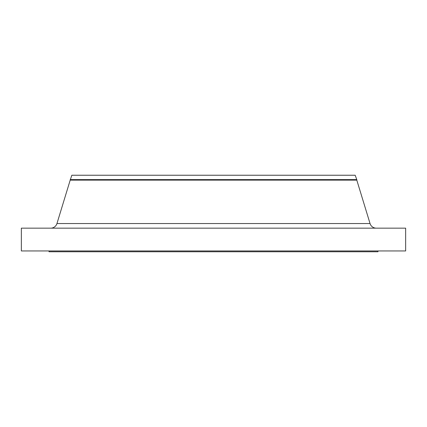 <?xml version="1.0" encoding="UTF-8"?>
<svg xmlns="http://www.w3.org/2000/svg" width="427" height="427" viewBox="0 0 427 427"><rect width="100%" height="100%" fill="white"/><g stroke="black" fill="none" stroke-linecap="round" stroke-linejoin="round"><path stroke-width="0.64" d="M376.278 228.157A6.512 6.512 0 0 1 370.049 223.545L356.796 180.119L70.204 180.119L56.951 223.545L370.049 223.545M50.722 228.157A6.512 6.512 0 0 0 56.951 223.545M70.204 179.607L356.796 179.607L355.168 175.235L71.832 175.235L70.204 180.119M356.796 179.607L356.796 180.119M405.65 228.157L21.35 228.157L21.35 250.953L405.65 250.953L405.65 228.157M49.03 250.953L49.03 251.765L377.97 251.765L377.97 250.953"/></g></svg>
